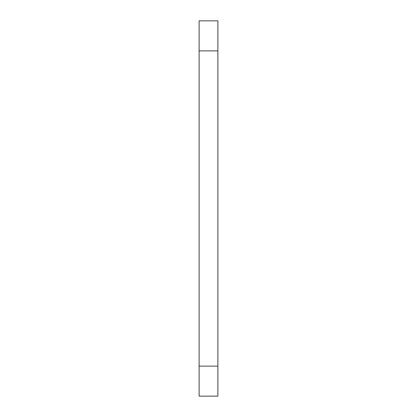 <?xml version="1.0" encoding="UTF-8"?>
<svg xmlns="http://www.w3.org/2000/svg" width="417" height="417" viewBox="0 0 417 417"><rect width="100%" height="100%" fill="white"/><g stroke="black" fill="none" stroke-linecap="round" stroke-linejoin="round"><path stroke-width="0.63" d="M199.118 396.15L199.118 20.85L217.882 20.85L217.882 396.15L199.118 396.15M199.118 366.126L217.882 366.126M199.118 50.874L217.882 50.874"/></g></svg>
